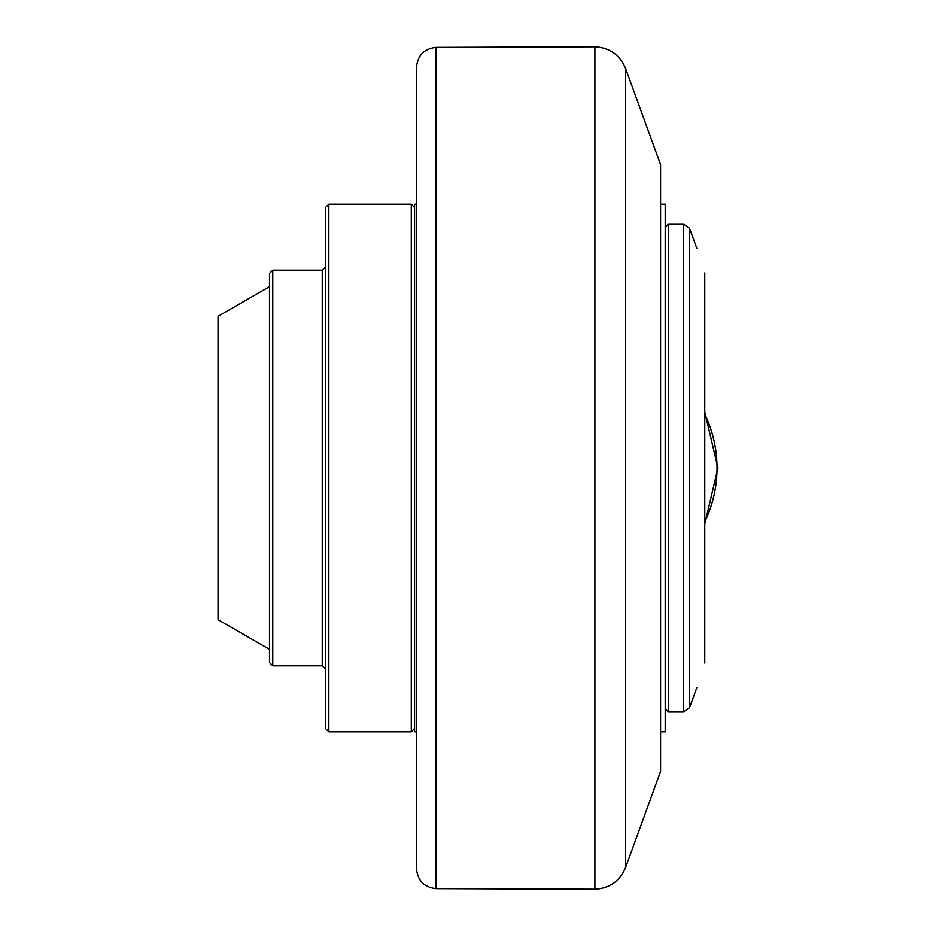 <?xml version="1.0" encoding="UTF-8"?>
<svg xmlns="http://www.w3.org/2000/svg" width="936" height="936" viewBox="0 0 936 936"><rect width="100%" height="100%" fill="white"/><g stroke="black" fill="none" stroke-linecap="round" stroke-linejoin="round"><path stroke-width="1.4" d="M660.582 204.188L665.203 204.188L665.203 731.812L660.582 731.812M416.555 731.812L414.578 731.812L414.578 204.188L416.555 204.188M436.036 47.362C424.183 48.672 417.69 55.259 416.555 67.135L416.555 868.865C417.69 880.741 424.183 887.328 436.036 888.638L436.036 47.362L594.898 46.8L594.898 889.2C609.64 888.346 619.866 881.115 625.599 867.508L625.599 68.492C619.866 54.885 609.64 47.654 594.898 46.8M625.599 68.492L660.582 164.619L660.582 771.381L625.599 867.508M665.203 708.727L668.503 712.027L668.503 223.973L665.203 227.272M704.773 663.086C694.559 694.524 694.559 694.524 704.773 663.086L704.773 272.914C694.559 241.476 694.559 241.476 704.773 272.914M414.578 728.512L411.278 731.812L411.278 204.188L328.84 204.188L328.84 731.812L325.541 728.512L325.541 207.488L328.84 204.188M272.774 270.141L269.486 273.441L269.486 662.559L272.774 665.859L272.774 270.141L322.241 270.141L322.241 665.859L325.541 669.158M269.486 286.627L218.041 316.333L218.041 619.667L269.486 649.373M704.773 521.843A124.383 124.383 0 0 0 704.773 414.157M668.503 223.973L683.35 223.973L683.35 712.027L668.503 712.027M683.35 712.027L689.551 707.686L689.551 228.314L683.35 223.973M704.773 412.039L717.959 468L704.773 523.961M436.036 888.638L594.898 889.2M696.969 248.707L689.551 228.314M696.969 687.293L689.551 707.686M414.578 207.488L411.278 204.188M328.84 731.812L411.278 731.812M272.774 665.859L322.241 665.859M322.241 270.141L325.541 266.842"/></g></svg>
